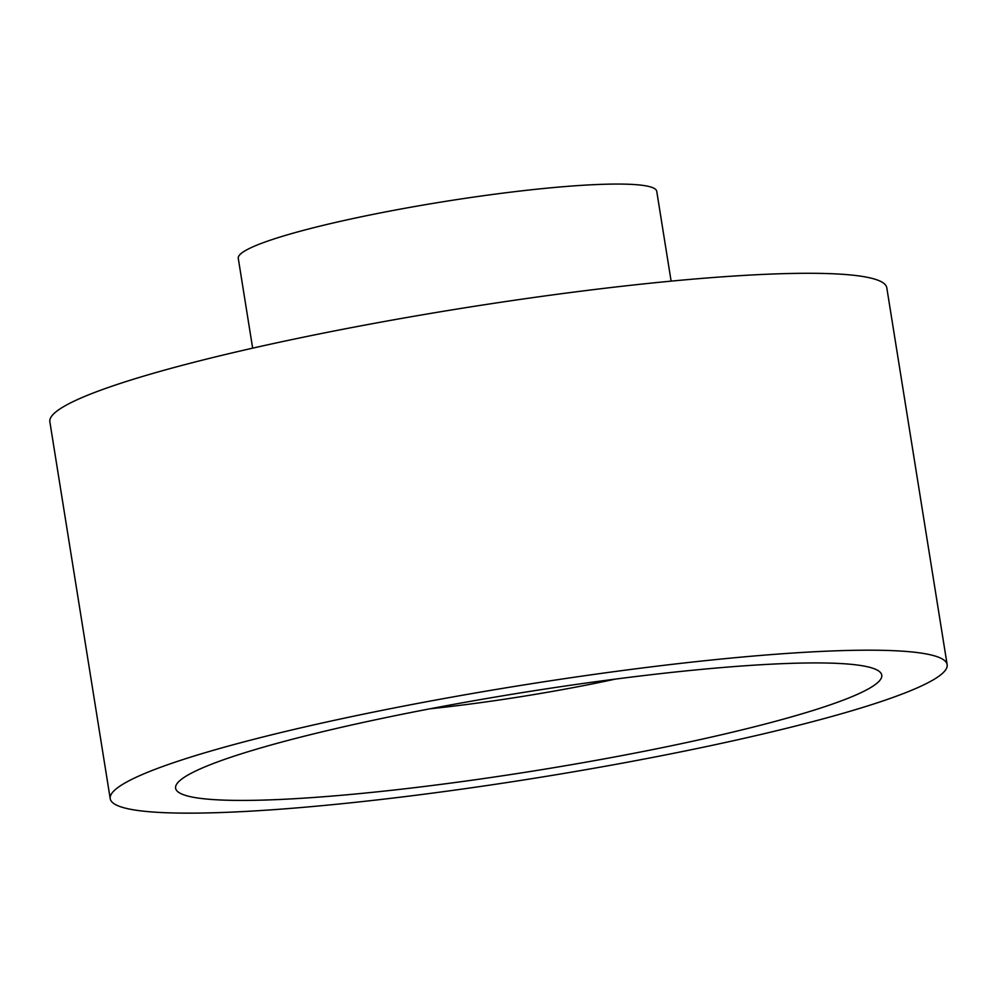 <?xml version="1.0" encoding="UTF-8"?>
<svg xmlns="http://www.w3.org/2000/svg" width="997" height="997" viewBox="0 0 997 997"><rect width="100%" height="100%" fill="white"/><g stroke="black" fill="none" stroke-linecap="round" stroke-linejoin="round"><path stroke-width="1.5" d="M252.652 348.165L238.271 258.31A211.9 23.454 -9.1 0 1 476.99 196.621A211.9 23.454 -9.1 0 1 656.736 191.287L671.118 281.129M478.909 779.23A357.587 39.581 -9.1 0 1 175.609 788.228A357.587 39.581 -9.1 0 1 578.459 684.116A357.587 39.581 -9.1 0 1 881.759 675.119A357.587 39.581 -9.1 0 1 478.909 779.23M587.682 675.305A423.8 46.909 -9.1 0 1 947.15 664.638A423.8 46.909 -9.1 0 1 469.687 788.029A423.8 46.909 -9.1 0 1 110.218 798.697A423.8 46.909 -9.1 0 1 587.682 675.305M110.218 798.697L49.85 421.793A423.8 46.909 -9.1 0 1 527.313 298.402A423.8 46.909 -9.1 0 1 886.782 287.734L947.15 664.638M615.286 679.119A211.9 23.454 -9.1 0 1 489.826 701.365A211.9 23.454 -9.1 0 1 430.006 708.792"/></g></svg>
